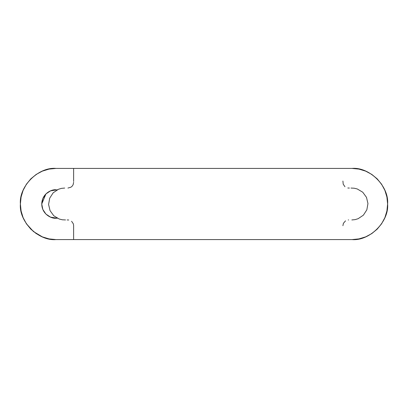 <?xml version="1.0" encoding="UTF-8"?>
<svg xmlns="http://www.w3.org/2000/svg" width="408" height="408" viewBox="0 0 408 408"><rect width="100%" height="100%" fill="white"/><g stroke="black" fill="none" stroke-linecap="round" stroke-linejoin="round"><path stroke-width="0.61" d="M49.042 169.101L42.366 171.125L36.215 174.415L30.819 178.842L26.398 184.232L23.108 190.383L21.083 197.059L20.4 204C18.809 186.395 38.377 166.826 55.983 168.417L49.042 169.101L55.983 168.417L342.909 168.417L73.629 168.417L73.629 181.489M73.629 182.305L73.129 184.696L72.247 186.084L71.007 187.16L67.922 188.057M64.704 188.057L61.511 188.358L58.446 189.281L53.157 192.821L49.705 198.171L48.588 204.449L50.051 210.64L53.79 215.786L59.262 219.03L62.373 219.79L65.555 219.943M67.152 219.943L68.738 219.999M71.579 221.258L73.338 223.829L73.624 225.379L73.629 239.583L342.909 239.583L55.983 239.583L73.629 239.583L55.983 239.583L49.042 238.899L42.366 236.875L36.215 233.585L30.819 229.158L26.398 223.768L33.466 231.555L42.366 236.875M342.909 225.695L343.409 223.304L345.535 220.84M348.238 219.953L348.621 219.943M351.839 219.943L355.031 219.642L358.096 218.719L363.38 215.179L366.838 209.829L367.955 203.551L366.491 197.36L362.748 192.214L357.28 188.97L354.164 188.21L350.987 188.057M349.391 188.057L347.8 188.001M344.959 186.742L343.205 184.171L342.909 181.045M55.983 218.234L50.536 217.148L45.915 214.062L42.83 209.447L41.749 204L42.83 198.553L45.915 193.938L50.536 190.852L57.375 189.766L50.536 190.852L55.983 189.766C51.816 189.195 41.942 193.463 41.749 204C41.942 214.537 51.816 218.805 55.983 218.234L50.536 217.148L57.375 218.234L55.983 218.234M21.083 210.941L20.4 204L21.083 210.941L23.108 217.617L26.398 223.768M342.909 239.583L352.017 239.583L358.958 238.899L365.634 236.875L371.785 233.585L377.181 229.158L381.602 223.768L384.892 217.617L386.917 210.941L387.6 204L386.917 197.059L384.892 190.383L381.602 184.232L377.181 178.842L371.785 174.415L365.634 171.125L358.958 169.101L352.017 168.417L342.909 168.417L352.017 168.417C369.623 166.826 389.191 186.395 387.6 204C389.191 221.605 369.623 241.174 352.017 239.583L342.909 239.583L352.017 239.583M20.4 204C18.809 221.605 38.377 241.174 55.983 239.583M79.32 168.417L253.353 168.417L79.32 168.417M342.909 168.417L352.017 168.417M50.516 217.143L45.915 214.062L42.83 209.447M42.825 209.426L41.749 204M41.749 203.98L45.915 193.938L50.516 190.857"/></g></svg>
